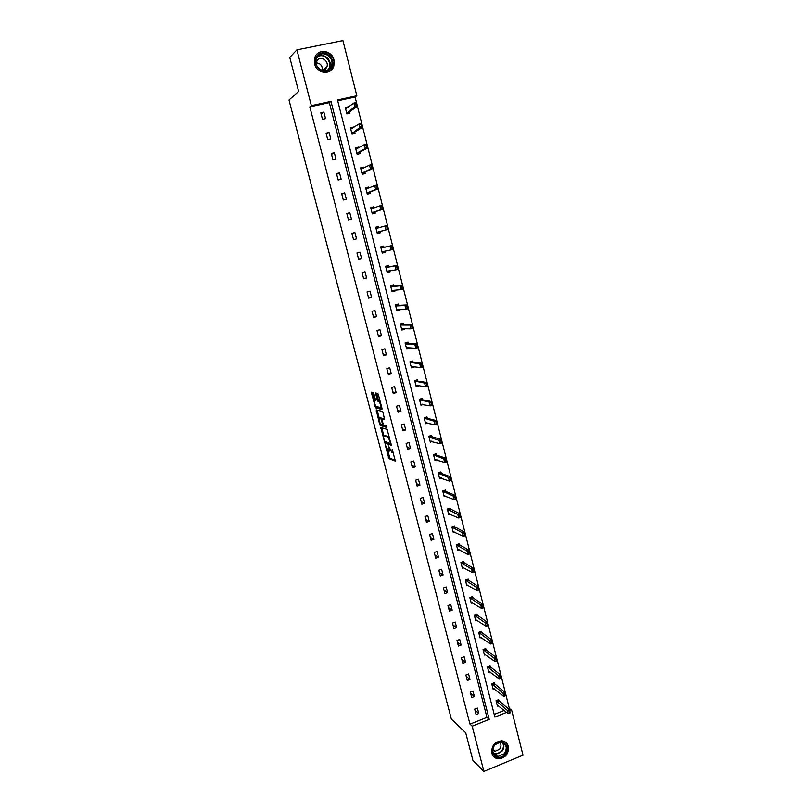 <?xml version="1.0" encoding="UTF-8"?>
<svg xmlns="http://www.w3.org/2000/svg" width="812" height="812" viewBox="0 0 812 812"><rect width="100%" height="100%" fill="white"/><g stroke="black" fill="none" stroke-linecap="round" stroke-linejoin="round"><path stroke-width="1.22" d="M385.223 444.773L388.887 458.577L395.373 461.084L392.186 449.361C392.693 451.543 392.622 452.619 391.983 452.588L388.532 445.94L388.857 448.173C389.364 450.345 389.293 451.411 388.664 451.381L385.223 444.773M333.976 59.926L333.854 65.894C331.418 75.435 316.771 73.983 314.63 63.915L314.65 58.21C316.893 48.355 331.885 49.745 333.976 59.926M508.393 746.451C508.83 754.043 505.399 758.164 498.091 758.824C494.894 758.317 492.813 756.459 491.849 753.242C491.341 745.852 494.64 741.701 501.765 740.808C505.165 741.194 507.378 743.071 508.393 746.451M373.926 393.749L373.287 392.541L371.571 392.186L371.531 393.252L375.611 407.847L381.924 409.441L381.975 408.375L378.412 394.693L377.834 393.495L375.631 393.018L377.113 399.92L377.681 401.108L379.001 401.483C380.655 404.112 381.122 406.142 380.422 407.563L376.129 406.457C374.515 403.889 374.038 401.879 374.718 400.458L375.398 400.61L375.438 399.545L373.926 393.749M508.312 708.825L509.337 708.409L511.712 710.348L523.009 755.17L483.901 771.4L472.899 760.347L465.702 732.769L451.35 719.036L288.991 100.038L298.633 91.462L289.762 57.408L296.898 49.877L342.928 40.6L356.844 95.786L337.498 99.988L494.894 717.097L506.597 712.408M483.901 771.4L472.188 726.202L489.23 719.371L330.981 101.409L311.361 105.672L296.898 49.877M469.986 724.152L486.946 717.372L329.347 102.637L309.829 106.879L469.986 724.152L472.188 726.202M309.829 106.879L311.361 105.672M380.798 427.457L384.797 442.956L391.232 445.189L387.172 429.406L380.798 427.457M379.64 424.25L376.2 409.867L382.452 411.471L383.102 412.709L384.563 419.601L381.995 418.88L381.934 419.926L383.518 424.96L386.319 425.813L386.695 427.396L380.219 425.458L379.64 424.25L380.595 423.965M353.514 127.393L350.388 127.667L352.043 134.142L355.057 133.462L354.692 132.031M363.786 167.891L363.603 167.16L360.609 167.871L362.233 174.265L365.227 173.555L364.882 172.195M373.936 207.892L373.672 206.857L370.708 207.588L372.312 213.911L375.276 213.17L374.951 211.871M383.944 247.335L383.619 246.066L380.686 246.838L382.269 253.08L385.203 252.309L382.259 253.029M384.918 251.192L385.203 252.309M393.79 286.128L393.455 284.829L390.542 285.621L392.105 291.792L395.018 290.99L392.064 291.609M394.815 290.199L395.018 290.99M403.513 324.465L403.168 323.125L400.286 323.937L401.828 330.037L404.721 329.225L401.757 329.733M413.125 362.345L412.77 360.975L409.908 361.817L411.44 367.846L414.303 367.004L411.329 367.42M422.626 399.788L422.27 398.387L419.428 399.25L420.941 405.208L423.519 404.417M432.014 436.805L431.649 435.364L428.827 436.257L430.33 442.144L432.481 441.464M441.292 473.386L440.916 471.914L438.125 472.828L439.607 478.654L441.474 478.045M450.467 509.55L450.092 508.058L447.321 508.992L448.782 514.747L450.437 514.189M459.541 545.309L459.156 543.776L456.405 544.74L457.846 550.424L459.338 549.907M468.504 580.651L468.108 579.098L465.388 580.083L466.819 585.706L468.179 585.219M477.375 615.608L476.969 614.024L474.269 615.019L475.68 620.591L476.938 620.124M486.144 650.168L485.738 648.555L483.049 649.58L484.449 655.081L485.617 654.634M504.628 694.118L505.044 695.782L504.952 693.986L502.973 693.103L504.932 692.332L505.764 695.661L503.816 696.442L502.973 693.103L491.737 683.765L493.117 689.185L494.214 688.759M491.737 683.745L494.396 682.709L494.812 684.343M494.214 714.458L504.242 710.449M509.337 708.409L355.077 97.044L337.701 100.82M509.002 711.434L509.418 713.088L509.327 711.302L507.348 710.409L509.297 709.627L510.129 712.946L508.18 713.728L507.348 710.409L496.041 700.695L497.421 706.105L498.487 705.679M496.041 700.695L498.69 699.639L499.116 701.294M490.489 667.302L490.083 665.678L487.403 666.713L488.794 672.184L489.93 671.737M481.77 632.934L481.364 631.34L478.674 632.345L480.075 637.877L481.293 637.42M472.949 598.18L472.554 596.607L469.843 597.602L471.264 603.194L472.574 602.717M464.038 563.031L463.642 561.488L460.911 562.462L462.343 568.116L463.774 567.608M455.014 527.475L454.629 525.963L451.868 526.917L453.329 532.642L454.893 532.093M445.889 491.524L445.514 490.042L442.733 490.966L444.205 496.751L445.961 496.162M436.663 455.146L436.298 453.695L433.486 454.598L434.978 460.455L436.978 459.805M427.325 418.353L426.97 416.932L424.138 417.804L425.65 423.732L427.995 423.001M417.886 381.122L417.53 379.732L414.678 380.595L416.201 386.583L419.053 385.73L416.079 386.106M408.334 343.456L407.989 342.106L405.107 342.938L406.65 348.998L409.522 348.165L406.558 348.632M398.662 305.353L398.327 304.033L395.424 304.835L396.987 310.976L399.88 310.164L396.926 310.732M399.727 309.534L399.88 310.164M388.877 266.793L388.552 265.504L385.629 266.285L387.202 272.497L390.125 271.715L387.172 272.375M389.882 270.751L390.125 271.715M378.971 227.715L378.666 226.518L375.712 227.269L377.306 233.551L380.26 232.8L379.935 231.542M368.881 187.948L368.658 187.064L365.674 187.785L367.288 194.149L370.262 193.418L369.927 192.089M358.671 147.703L358.518 147.134L355.514 147.825L357.148 154.27L360.152 153.57L359.797 152.169M348.328 106.961L345.232 107.387L346.897 113.893L349.921 113.223L349.546 111.762M355.077 97.044L356.844 95.786M509.682 711.17L511.712 710.348M329.347 102.637L330.981 101.409M486.946 717.372L489.23 719.371M323.876 112.076L325.561 118.623L322.486 119.303L320.801 112.746L323.876 112.076L321.146 114.086M329.124 132.468L330.799 138.974L327.743 139.664L326.059 133.158L329.124 132.468L326.353 134.274M334.341 152.727L336.006 159.193L332.971 159.903L331.296 153.427L334.341 152.727L331.529 154.341M339.528 172.865L341.182 179.3L338.157 180.02L336.493 173.585L339.528 172.865L336.675 174.286M344.684 192.88L346.328 199.275L343.314 200.016L341.669 193.621L344.684 192.88L341.791 194.119M349.81 212.785L351.444 219.138L348.439 219.89L346.805 213.526L349.81 212.785L346.876 213.82M354.905 232.557L356.529 238.87L353.545 239.641L351.911 233.318L354.905 232.557L351.931 233.409M359.97 252.217L361.584 258.5L358.61 259.272L356.986 252.989L359.97 252.217M365.004 271.766L366.608 277.998L363.644 278.79L362.03 272.548L365.004 271.766M369.998 291.183L371.602 297.385L368.648 298.197L367.054 291.985L369.998 291.183M374.971 310.499L376.565 316.66L373.632 317.482L372.038 311.311L374.971 310.499M379.925 329.692L381.498 335.823L378.575 336.655L376.991 330.525L379.925 329.692M384.837 348.774L386.4 354.864L383.497 355.717L381.924 349.617L384.837 348.774M389.719 367.745L391.282 373.804L388.38 374.657L386.816 368.597L389.719 367.745M394.581 386.603L396.124 392.622L393.241 393.495L391.688 387.466L394.581 386.603M399.402 405.35L400.945 411.339L398.073 412.222L396.53 406.233L399.402 405.35M404.203 423.996L405.736 429.944L402.874 430.837L401.341 424.879L404.203 423.996M408.984 442.52L410.507 448.437L407.654 449.34L406.122 443.423L408.984 442.52M413.724 460.942L415.236 466.829L412.405 467.742L410.882 461.855L413.724 460.942M418.444 479.263L419.946 485.109L417.124 486.043L415.612 480.186L418.444 479.263M423.133 497.472L424.625 503.288L421.814 504.232L420.311 498.416L423.133 497.472M427.792 515.579L429.284 521.365L426.483 522.309L424.991 516.523L427.792 515.579M432.431 533.586L433.912 539.33L431.121 540.295L429.639 534.54L432.431 533.586M437.039 551.48L438.51 557.194L435.739 558.169L434.258 552.454L437.039 551.48M441.626 569.283L443.088 574.967L440.327 575.952L438.856 570.257L441.626 569.283M446.184 586.974L447.635 592.628L444.885 593.623L443.423 587.969L446.184 586.974M450.721 604.575L452.162 610.188L449.422 611.192L447.97 605.579L450.721 604.575M455.227 622.073L456.659 627.656L453.928 628.671L452.487 623.078L455.227 622.073M459.704 639.47L461.135 645.022L458.415 646.047L456.973 640.485L459.704 639.47M464.159 656.766L465.58 662.287L462.87 663.333L461.439 657.801L464.159 656.766M468.595 673.97L470.006 679.461L467.306 680.507L465.885 675.016L468.595 673.97M473 691.073L474.401 696.544L471.711 697.599L470.3 692.128L473 691.073M477.375 708.084L478.775 713.525L476.096 714.59L474.695 709.15L477.375 708.084M478.775 713.525L474.949 710.135M474.401 696.544L470.605 693.296M470.006 679.461L466.23 676.355M465.58 662.287L461.835 659.324M461.135 645.022L457.42 642.201M456.659 627.656L452.974 624.976M452.162 610.188L448.508 607.66M447.635 592.628L444.012 590.243M443.088 574.967L439.495 572.734M438.51 557.194L434.948 555.114M433.912 539.33L430.38 537.402M429.284 521.365L425.782 519.589M424.625 503.288L421.154 501.674M419.946 485.109L416.505 483.658M415.236 466.829L411.836 465.53M410.507 448.437L407.127 447.31M405.736 429.944L402.397 428.98M400.945 411.339L397.636 410.537M396.124 392.622L392.856 391.993M391.282 373.804L388.045 373.337M386.4 354.864L383.203 354.58M381.498 335.823L378.331 335.711M376.565 316.66L373.429 316.721M371.602 297.385L368.506 297.628M366.608 277.998L363.553 278.425M361.584 258.5L358.559 259.099M378.666 226.518L375.712 227.299M373.672 206.857L370.729 207.679M368.658 187.064L365.715 187.948M363.603 167.16L360.67 168.094M358.518 147.134L355.595 148.119M353.413 126.987L350.479 128.032M348.267 106.717L345.344 107.813M389.029 451.259L390.217 450.751M392.348 452.467L393.384 452.203M387.811 450.954L389.993 458.232L395.495 460.343M385.426 441.748L385.964 442.642L391.364 444.489M381.772 427.762L383.863 435.841M384.37 440.672L384.827 441.545L390.42 443.453L390.46 442.733L388.126 437.15L384.117 435.811C383.508 435.811 383.447 436.886 383.954 439.048L384.37 440.672M389.415 436.937L387.933 437.039M384.898 435.567L389.06 436.694M379.245 418.15L377.265 410.578L376.149 410.913M384.705 418.982L383.02 418.566M386.756 426.726L381.386 425.143L380.28 425.488M379.356 418.16C378.666 419.54 379.143 421.54 380.777 424.138L382.391 424.646L382.442 423.61L380.869 418.586L379.356 418.16L380.219 417.886M382.34 418.779L380.808 418.556M380.473 417.815L381.924 418.21M380.828 424.168L381.386 425.143M380.077 401.108L378.808 401.392M376.626 393.221L378.24 399.575L378.818 400.773L379.945 401.047M376.21 406.507L376.798 407.543L382.066 408.852M372.556 392.389L374.626 400.448M509.327 711.302L509.297 709.627L497.949 699.934M497.127 704.948L508.18 713.728L509.418 713.088M504.952 693.986L504.932 692.332L493.645 683.004M492.833 688.058L503.816 696.442L505.044 695.782M500.233 676.69L500.649 678.375L500.557 676.569L498.578 675.696L500.537 674.934L501.38 678.284L499.421 679.055L498.578 675.696L487.413 666.753M500.557 676.569L500.537 674.934L489.311 665.972M488.509 671.067L499.421 679.055L500.649 678.375M504.932 754.297C498.456 762.458 487.535 752.389 494.569 744.675C501.126 736.525 511.925 746.634 504.932 754.297M494.731 744.817C491.351 750.623 492.417 754.51 497.929 756.479L504.323 753.719C507.723 747.781 506.566 743.893 500.862 742.056L494.731 744.817M492.681 750.176L495.056 751.262L499.553 749.314C501.451 746.654 501.451 744.239 499.553 742.097M493.229 756.094L497.736 758.418C500.771 758.662 503.43 757.525 505.703 754.998C509.165 750.014 509.012 745.66 505.247 741.945M330.23 69.061C322.74 77.11 309.737 62.605 317.888 55.216C325.45 47.197 338.32 61.732 330.23 69.061M318.182 55.876L316.183 59.317C313.594 67.102 324.303 74.531 329.611 68.695L331.55 65.457C334.351 57.723 323.623 49.968 318.182 55.876M322.161 70.4L325.612 68.939L326.992 66.635C328.951 61.154 321.369 55.723 317.543 59.895L315.98 63.021M329.388 71.426L331.134 70.086L333.529 66.107C337.041 56.505 323.734 46.842 316.964 54.181M316.01 62.808C320.466 63.214 322.587 65.731 322.364 70.39M495.807 659.182L496.233 660.866L496.132 659.05L494.153 658.197L496.122 657.436L496.974 660.816L495.005 661.567L494.153 658.197L483.069 649.641M496.132 659.05L496.122 657.436L484.957 648.859M484.165 653.985L495.005 661.567L496.233 660.866M491.351 641.561L491.788 643.256L491.686 641.439L489.707 640.597L491.676 639.846L492.539 643.236L490.56 643.987L489.707 640.597L478.694 632.436M491.686 641.439L491.676 639.846L480.572 631.634M479.801 636.801L490.56 643.987L491.788 643.256M486.885 623.839L487.312 625.544L487.21 623.717L485.231 622.885L487.21 622.144L488.073 625.555L486.094 626.296L485.231 622.885L474.299 615.141M487.21 623.717L487.21 622.144L476.167 614.319M475.416 619.526L486.094 626.296L487.312 625.544M482.379 606.016L482.815 607.741L482.714 605.894L480.724 605.082L482.724 604.351L483.587 607.782L481.597 608.513L480.724 605.082L469.874 597.744M482.714 605.894L482.724 604.351L471.731 596.911M470.99 602.149L481.597 608.513L482.815 607.741M477.852 588.091L478.288 589.817L478.187 587.969L476.197 587.167L478.207 586.447L479.08 589.898L477.07 590.618L476.197 587.167L465.428 580.245M478.187 587.969L478.207 586.447L467.276 579.403M466.555 584.67L477.07 590.618L478.288 589.817M473.305 570.065L473.741 571.8L473.64 569.943L471.65 569.161L473.66 568.441L474.533 571.912L472.523 572.633L471.65 569.161L460.952 562.645M473.64 569.943L473.66 568.441L462.789 561.792M462.089 567.101L472.523 572.633L473.741 571.8M458.13 549.257L467.956 554.535L467.073 551.033L456.456 544.943M468.727 551.927L469.163 553.682L469.062 551.815L467.073 551.033L469.092 550.333L458.272 544.081M469.062 551.815L469.092 550.333L469.975 553.814L467.956 554.535L469.163 553.682M453.695 531.495L453.096 531.708M464.119 533.687L464.565 535.453L464.454 533.575L462.464 532.814L464.494 532.114L465.377 535.626L463.347 536.326L462.464 532.814L451.929 527.15M464.454 533.575L464.494 532.114L453.735 526.277M453.076 531.657L463.347 536.326L464.565 535.453M449.249 513.631L448.559 513.874M459.49 515.346L459.937 517.112L459.825 515.224L457.826 514.483L459.866 513.793L460.759 517.325L458.719 518.015L457.826 514.483L447.382 509.256M459.825 515.224L459.866 513.793L449.178 508.363M448.539 513.783L458.719 518.015L459.937 517.112M444.783 495.665L444.002 495.929M454.832 496.883L455.278 498.669L455.167 496.771L453.167 496.041L455.217 495.361L456.111 498.913L454.07 499.593L453.167 496.041L442.804 491.25M455.167 496.771L455.217 495.361L445.595 491.392L444.58 490.346M443.971 495.807L454.07 499.593L455.278 498.669M440.307 477.598L439.414 477.882M450.142 478.319L450.589 480.115L450.477 478.207L448.488 477.497L450.538 476.817L451.442 480.389L449.391 481.069L448.488 477.497L438.206 473.142M450.477 478.207L450.538 476.817L441.048 473.294L439.962 472.229M439.373 477.73L449.391 481.069L450.589 480.115M450.934 480.004L451.442 480.389M435.821 459.409L434.796 459.744M445.423 459.653L445.879 461.449L445.768 459.541L443.768 458.841L445.829 458.171L446.742 461.764L444.682 462.434L443.768 458.841L433.578 454.933M445.768 459.541L445.829 458.171L436.42 455.065L435.313 454.009M434.745 459.551L444.682 462.434L445.879 461.449M446.224 461.338L446.742 461.764M431.334 441.119L430.157 441.495M430.664 435.679L431.629 436.643L429.599 437.282L428.919 436.623M441.028 440.754L441.139 442.672L441.099 439.414L442.012 443.027L439.942 443.687L439.028 440.074L441.099 439.414L431.629 436.643M440.683 440.865L429.599 437.282M430.106 441.261L439.942 443.687L441.139 442.672M441.484 442.57L442.012 443.027M426.858 422.707L425.498 423.133M435.912 421.966L436.369 423.793L436.257 421.864L434.258 421.195L436.338 420.545L437.252 424.179L435.171 424.828L434.258 421.195L424.24 418.2M436.257 421.864L436.338 420.545L427.092 418.292L425.935 417.246M425.427 422.869L435.171 424.828L436.369 423.793M436.714 423.681L437.252 424.179M422.392 404.183L420.799 404.67M431.111 402.965L431.578 404.792L431.456 402.853L429.457 402.204L431.548 401.564L432.471 405.218L430.38 405.858L429.457 402.204L419.53 399.677M431.456 402.853L431.548 401.564L422.382 399.737L421.205 398.712M420.728 404.366L430.38 405.858L431.578 404.792M431.923 404.691L432.471 405.218M426.28 383.843L426.747 385.68L426.635 383.731L424.625 383.091L426.726 382.462L427.65 386.147L425.559 386.776L424.625 383.091L414.79 381.031M426.635 383.731L426.726 382.462L417.652 381.082L416.444 380.067M416.404 385.335L425.559 386.776L426.747 385.68M427.102 385.578L427.65 386.147M421.428 364.598L421.895 366.456L421.773 364.497L419.763 363.877L421.875 363.248L422.808 366.953L420.707 367.582L419.763 363.877L410.03 362.294M421.773 364.497L421.875 363.248L412.892 362.325L411.643 361.31M411.237 367.044L411.745 366.547L420.707 367.582L421.895 366.456M422.24 366.354L422.808 366.953M416.536 345.252L417.013 347.11L416.891 345.141L414.881 344.542L417.003 343.923L417.936 347.658L415.825 348.267L414.881 344.542L406.02 344.044L405.239 343.435M416.891 345.141L417.003 343.923L408.101 343.446L406.832 342.441M408 343.405L405.919 344.004L407.959 343.385M406.447 348.216L406.954 347.688L415.825 348.267L417.013 347.11M417.358 347.008L417.936 347.658M411.623 325.774L412.1 327.652L411.978 325.673L409.969 325.084L412.09 324.485L413.034 328.231L410.913 328.84L409.969 325.084L401.199 325.054L400.417 324.475M411.978 325.673L412.09 324.485L403.28 324.465L401.991 323.46M403.168 324.424L401.067 324.993L403.148 324.404M401.635 329.276L402.133 328.708L410.913 328.84L412.1 327.652M412.445 327.551L413.034 328.231M406.68 306.185L407.157 308.083L407.035 306.094L405.015 305.515L407.157 304.926L408.111 308.692L405.97 309.291L405.015 305.515L396.347 305.941L395.566 305.393M407.035 306.094L407.157 304.926L398.438 305.363L397.129 304.368M396.794 310.225L397.281 309.626L405.97 309.291L407.157 308.083M407.512 307.981L408.111 308.692M401.696 286.484L402.184 288.382L402.062 286.382L400.042 285.834L402.194 285.245L403.148 289.042L401.006 289.63L400.042 285.834L391.465 286.717L390.694 286.2M402.062 286.382L402.194 285.245L393.556 286.149L392.257 285.154M393.434 286.108L391.333 286.677L393.434 286.108M391.922 291.061L392.399 290.422L401.006 289.63L402.184 288.382M402.539 288.28L403.148 289.042M388.978 271.472L389.374 270.832M396.692 266.661L397.18 268.569L397.058 266.559L395.038 266.021L397.19 265.453L398.154 269.269L396.002 269.838L395.038 266.021L386.553 267.381L385.781 266.904M397.058 266.559L397.19 265.453L388.654 266.823L387.385 265.818M388.522 266.783L386.421 267.351L388.522 266.783M387.03 271.787L387.497 271.117L396.002 269.838L397.18 268.569M397.535 268.467L398.154 269.269M384.056 252.106L384.543 251.273M391.658 246.706L392.145 248.634L392.013 246.615L390.004 246.097L392.166 245.528L393.13 249.365L390.968 249.934L390.004 246.097L381.61 247.934L380.848 247.477M392.013 246.615L392.166 245.528L383.721 247.386L382.523 246.361M382.097 252.4L382.553 251.69L390.968 249.934L392.145 248.634M392.5 248.533L393.13 249.365M379.113 232.628L379.722 231.603L388.085 229.349L385.913 229.908L384.939 226.04L376.636 228.365L378.636 227.796L377.742 227.248M376.504 228.345L375.885 227.949M386.593 226.639L384.939 226.04L387.111 225.492L388.085 229.349L386.593 226.639L387.436 228.476M377.144 232.892L377.59 232.141L385.913 229.908L387.08 228.568M386.948 226.548L387.111 225.492M373.5 208.045L372.759 207.608M374.119 213.454L374.728 211.942L383 209.212L380.818 209.76L379.833 205.862L371.632 208.684L370.891 208.298M381.488 206.441L379.833 205.862L382.016 205.324L383 209.212L381.488 206.441L382.35 208.298M372.15 213.272L372.596 212.48L380.818 209.76L381.985 208.39M381.853 206.349L382.016 205.324M368.323 188.181L367.745 187.866M369.054 193.713L369.714 192.18L377.885 188.942L375.692 189.48L374.708 185.572L366.598 188.881L365.857 188.526M376.362 186.121L374.708 185.572L376.9 185.034L377.885 188.942L376.362 186.121L377.225 187.998M367.136 193.53L367.572 192.698L375.692 189.48L376.849 188.079M376.727 186.039L376.9 185.034M363.989 173.849L364.669 172.286L372.738 168.561L370.536 169.079L369.541 165.14L361.543 168.967L360.802 168.632M371.196 165.678L369.541 165.14L371.744 164.623L372.738 168.561L371.196 165.678L372.058 167.566M362.091 173.677L362.517 172.804L370.536 169.079L371.693 167.648M371.561 165.597L371.744 164.623M358.914 153.854L359.594 152.28L367.562 148.038L365.349 148.555L364.355 144.597L356.448 148.921L355.717 148.626M365.999 145.115L364.355 144.597L366.567 144.079L367.562 148.038L365.999 145.115L366.872 147.013M357.006 153.701L357.432 152.788L365.349 148.555L366.506 147.094M366.374 145.023L366.567 144.079M353.829 133.736L354.489 132.153L362.355 127.403L360.132 127.9L359.127 123.911L351.322 128.753L350.601 128.499M360.782 124.409L359.127 123.911L361.35 123.414L362.355 127.403L360.782 124.409L361.655 126.327M351.9 133.594L361.279 126.408M361.147 124.327L361.35 123.414M348.713 113.497L349.343 111.904L357.107 106.626L354.874 107.123L353.87 103.104L346.166 108.473L345.455 108.25M355.514 103.581L353.87 103.104L356.103 102.616L357.107 106.626L355.514 103.581L356.397 105.509M346.765 113.375L356.021 105.59M355.889 103.5L356.103 102.616M390.044 458.262L388.938 458.607M389.395 457.004L388.288 457.359M385.964 442.642L384.858 442.987M384.837 441.555L384.208 441.748M381.853 428.137L380.747 428.482M391.059 443.25L390.491 443.423M385.233 435.465L384.117 435.811M383.112 418.535L381.995 418.88M383.162 424.412L382.493 424.615M375.55 400.204L374.718 400.458M378.889 400.803L377.753 401.148M378.24 399.575L377.113 399.92M376.727 393.759L375.591 394.104M376.798 407.543L375.682 407.888M376.027 406.365L375.042 406.67M372.657 392.917L371.531 393.252M498.69 700.898L496.782 701.659M498.842 701.071L496.934 701.822M494.386 683.968L492.468 684.719M494.538 684.13L492.62 684.881M490.072 666.946L488.144 667.687M490.225 667.099L488.296 667.84M502.953 742.594C504.496 745.548 504.14 748.512 501.887 751.476L495.523 754.216L493.574 753.637M493.3 753.13C496.233 754.429 498.964 753.759 501.501 751.12C503.724 748.177 504.039 745.264 502.435 742.381M327.571 70.106L327.571 70.106C334.554 63.823 323.917 51.054 316.964 57.439M317.502 56.657C323.288 52.201 332.402 59.865 329.845 66.96L328.383 69.67M485.728 649.823L483.79 650.554M485.87 649.976L483.942 650.706M481.354 632.599L479.415 633.33M481.506 632.751L479.567 633.482M476.959 615.293L475.01 616.014M477.111 615.435L475.162 616.156M472.543 597.876L470.584 598.586M472.696 598.018L470.737 598.728M468.098 580.367L466.139 581.067M468.25 580.499L466.281 581.209L468.24 580.499M463.632 562.757L461.663 563.457M461.795 563.579L463.764 562.878L461.805 563.579M459.135 545.045L457.156 545.735M459.277 545.167L457.298 545.857M454.618 527.232L452.629 527.922M454.761 527.353L452.771 528.033M450.071 509.327L448.072 509.997M448.183 510.088L450.183 509.418L448.224 510.109M445.504 491.311L443.494 491.97M445.646 491.412L443.636 492.082M440.906 473.193L438.886 473.853M441.048 473.294L439.028 473.954M436.277 454.964L434.258 455.613M436.42 455.065L434.4 455.715M431.771 436.734L429.741 437.374M426.95 418.2L424.909 418.84M427.092 418.292L425.052 418.921M422.24 399.666L420.2 400.286M422.382 399.737L420.332 400.367M417.51 381.011L415.46 381.63M417.652 381.082L415.592 381.701M412.75 362.253L410.689 362.862M412.892 362.325L410.821 362.934M408.101 343.446L406.02 344.044M403.28 324.465L401.199 325.054M398.306 305.312L396.215 305.891M398.438 305.363L396.347 305.941M393.556 286.149L391.465 286.717M388.654 266.823L386.553 267.381M387.913 271.056L387.395 271.188M383.599 247.355L381.478 247.904M383.721 247.386L381.61 247.934M383.619 251.466L382.462 251.771M379.722 231.603L377.59 232.141M379.62 231.684L377.499 232.232M372.19 208.491L371.51 208.664M374.728 211.942L372.596 212.48M374.637 212.044L372.505 212.582M369.714 192.18L367.572 192.698M369.622 192.282L367.481 192.809M364.669 172.286L362.517 172.804M364.578 172.398L362.426 172.915M359.594 152.28L357.432 152.788M359.503 152.402L357.341 152.9M354.489 132.153L352.317 132.64M354.397 132.275L352.225 132.772M349.343 111.904L347.16 112.381M349.262 112.036L347.079 112.513M389.993 458.232L388.887 458.577M385.903 442.611L384.797 442.956M389.242 436.795L388.126 437.15M381.995 418.241L380.869 418.586M381.325 425.112L380.219 425.458M380.097 401.158L379.001 401.483M378.818 400.773L377.681 401.108M376.727 407.512L375.611 407.847M495.056 751.262L492.762 749.111M497.929 756.479L495.523 754.216L493.554 753.607M328.292 69.72L331.55 65.457M326.992 66.635L322.821 70.339M459.257 545.156L457.278 545.847M454.73 527.343L452.741 528.023M445.595 491.392L443.596 492.062M440.997 473.264L438.977 473.924M436.359 455.035L434.339 455.684M431.7 436.694L429.67 437.343M427.01 418.251L424.98 418.89M422.301 399.707L420.251 400.326M417.561 381.051L415.5 381.66M412.79 362.284L410.73 362.893M398.316 305.322L396.226 305.901"/></g></svg>
